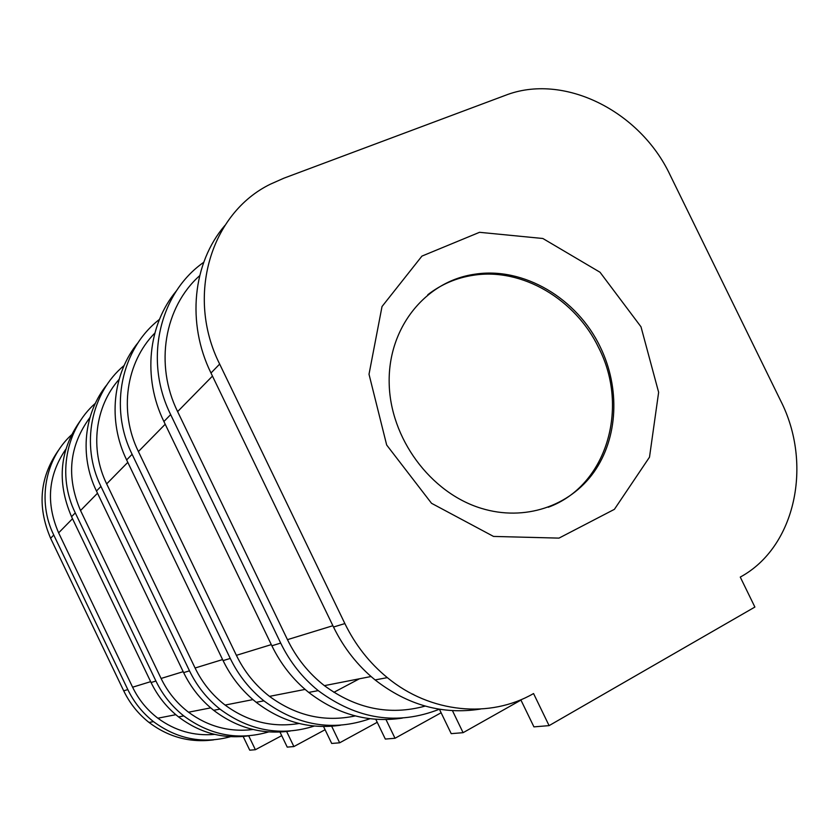 <?xml version="1.0" encoding="UTF-8"?>
<svg xmlns="http://www.w3.org/2000/svg" width="839" height="839" viewBox="0 0 839 839"><rect width="100%" height="100%" fill="white"/><g stroke="black" fill="none" stroke-linecap="round" stroke-linejoin="round"><path stroke-width="1.26" d="M243.153 736.474L249.739 750.181L255.381 749.72L248.701 735.824M59.852 448.362C39.79 475.839 36.706 505.812 50.613 538.271L123.711 690.833C129.783 703.376 138.225 713.926 149.038 722.463C168.534 737.145 190.086 742.945 213.693 739.851M600.325 347.126C620.294 388.153 618.144 437.895 593.918 472.147C569.681 506.305 524.553 521.659 481.313 508.34C430.344 492.892 389.862 437.958 389.17 382.574C388.142 327.137 425.96 281.138 474.654 274.238C523.546 266.456 577.19 298.359 600.325 347.126M640.996 326.801L600.032 272.256L542.854 238.496L479.53 232.309L421.944 256.094L382.018 306.539L369.013 374.246L386.674 445.016L431.529 503.295L493.521 536.425L558.984 538.114L614.4 509.336L649.501 457.161L658.636 392.306L640.996 326.801M548.266 507.249C606.618 485.938 629.575 407.859 598.794 347.986C575.701 299.313 522.152 267.473 473.332 275.265C456.479 277.803 441.304 284.295 427.806 294.72M505.151 95.426C563.567 72.458 640.063 111.01 670.067 174.952L780.616 400.654C812.981 463.946 795.729 547.059 740.26 577.085L754.89 607.058L549.094 725.63L533.552 693.549C490.028 718.719 430.428 713.234 387.324 677.629C369.454 662.978 355.306 644.96 344.871 623.576L219.661 364.084C185.513 296.157 210.83 213.106 270.41 184.171L283.823 178.214L505.151 95.426M281.715 735.646L255.381 749.72M230.578 736.684C202.891 744.172 177.197 739.149 153.474 721.624C142.525 712.972 133.978 702.295 127.822 689.585L53.759 535.03C37.157 501.334 44.981 459.059 71.441 434.906M65.809 449.253C48.106 475.126 45.715 502.991 58.625 532.849L132.604 687.204C138.624 699.611 147.035 709.941 157.858 718.205C175.026 730.8 193.945 736.191 214.637 734.398M268.637 731.912C238.36 740.69 210.065 735.363 183.783 715.919C171.922 706.501 162.64 694.87 155.928 681.037L75.269 512.87C56.895 475.65 65.882 429.065 95.363 403.297M325.081 729.72L293.881 746.563L286.644 731.514M333.87 692.322L359.407 678.793M89.983 417.434C69.197 445.698 66.05 476.73 80.534 510.532L161.088 678.457C167.643 691.955 176.788 703.208 188.513 712.217C208.135 726.616 229.655 732.374 253.053 729.5M279.985 732.059L287.221 747.109L293.881 746.563M81.467 419.154C59.695 448.792 56.381 481.313 71.546 516.709L151.062 682.516C157.68 696.16 166.835 707.623 178.539 716.905C199.745 732.95 223.111 739.253 248.627 735.834M314.279 726.06C280.876 736.59 249.435 730.937 219.965 709.112C207.013 698.772 196.85 686.008 189.488 670.833L100.942 486.421C80.366 444.848 90.895 392.988 124.141 365.479M377.235 722.295L339.659 742.809L331.688 726.259M119.096 379.375C95.038 406.422 89.626 449.159 106.668 483.893L195.088 668.012C202.293 682.82 212.288 695.174 225.093 705.064C247.778 721.708 272.444 727.853 299.083 723.491M107.172 384.419C83.9 412.809 79.265 455.881 96.464 491.025L183.636 672.605C190.893 687.55 200.899 700.114 213.662 710.297C236.913 727.969 262.418 734.88 290.179 731.042M323.55 726.532L331.699 743.459L339.659 742.809M370.009 718.729C332.789 731.671 297.426 725.714 263.897 700.848C249.634 689.375 238.423 675.238 230.253 658.437L132.111 454.298C108.745 407.23 121.361 348.762 159.452 319.418M441.115 712.751L395.012 738.268L386.003 719.579M154.848 333.073C125.976 362.28 118.677 411.529 138.404 451.56L236.388 655.332C244.369 671.735 255.402 685.411 269.497 696.37C296.083 715.898 324.672 722.41 355.264 715.919M138.257 342.427C112.615 373.355 107.518 420.937 126.637 459.94L223.09 660.608C231.124 677.125 242.156 691.021 256.189 702.295C281.904 721.96 309.99 729.605 340.424 725.242M375.788 719.296L385.321 739.065L395.012 738.268M439.374 709.228C397.466 725.683 357.089 719.484 318.222 690.623C302.365 677.755 289.843 661.919 280.687 643.094L170.653 414.592C143.637 360.34 159.221 293.388 203.73 262.303M520.956 700.093L463.097 732.678L452.452 710.664M199.672 275.685C164.413 307.032 154.376 364.65 177.616 411.603L287.462 639.654C296.408 658.017 308.721 673.35 324.378 685.641C356.103 708.934 389.705 715.751 425.163 706.092M176.547 290.714C148.031 324.63 142.41 377.749 163.909 421.535L271.867 645.778C280.855 664.247 293.136 679.789 308.721 692.416C337.477 714.545 368.678 723.113 402.332 718.1M439.416 709.238L451.214 733.653L463.097 732.678M224.894 225.46C192.718 262.953 186.415 323.099 210.988 373.019L333.513 627.027C343.717 647.96 357.582 665.589 375.096 679.926C407.723 705.274 442.856 714.985 480.474 709.06M520.799 699.778L533.929 726.868L549.094 725.63M53.759 535.03L50.613 538.271M127.822 689.585L123.711 690.833M72.511 518.712L58.625 532.849M150.653 681.656L132.604 687.204M75.269 512.87L71.546 516.709M155.928 681.037L151.062 682.516M97.523 493.217L80.534 510.532M183.185 671.672L161.088 678.457M189.488 670.833L183.636 672.605M100.942 486.421L96.464 491.025M127.801 462.362L106.668 483.893M222.597 659.569L195.088 668.012M230.253 658.437L223.09 660.608M132.111 454.298L126.637 459.94M165.21 424.24L138.404 451.56M271.301 644.614L236.388 655.332M170.653 414.592L163.909 421.535M280.687 643.094L271.867 645.778M212.466 376.092L177.616 411.603M332.873 625.716L287.462 639.654M219.661 364.084L210.988 373.019M344.871 623.576L333.513 627.027M474.654 274.238L473.332 275.265M153.474 721.624L149.038 722.463M175.833 714.692L157.858 718.205M183.783 715.919L178.539 716.905M210.704 707.875L188.513 712.217M219.965 709.112L213.662 710.297M252.938 699.611L225.093 705.064M263.897 700.848L256.189 702.295M305.123 689.406L269.497 696.37M318.222 690.623L308.721 692.416M371.037 676.517L324.378 685.641M387.324 677.629L375.096 679.926"/></g></svg>
